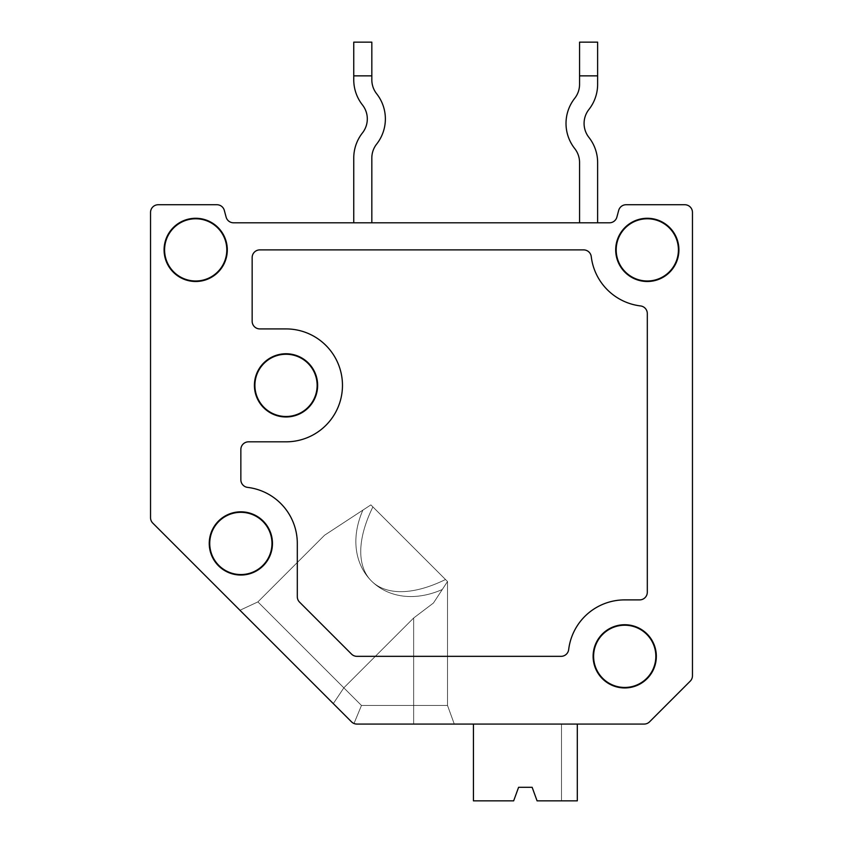 <?xml version="1.0" encoding="UTF-8"?>
<svg xmlns="http://www.w3.org/2000/svg" width="843" height="843" viewBox="0 0 843 843"><rect width="100%" height="100%" fill="white"/><g stroke="black" fill="none" stroke-linecap="round" stroke-linejoin="round"><path stroke-width="0.63" stroke-dasharray="4.21 3.16" d="M644.126 724.074L356.937 724.074L454.293 724.074L356.937 724.074L353.997 723.494L351.51 721.829L152.783 523.103L351.51 721.829A7.682 7.682 0 0 0 356.937 724.074A7.682 7.682 0 0 1 351.51 721.829A7.682 7.682 0 0 0 356.937 724.074L454.293 724.074L356.937 724.074L353.997 723.494L351.51 721.829L239.949 610.269L333.291 703.61A1741.786 1636.737 45 0 0 343.828 687.825L257.895 601.902L343.828 687.825A1741.786 1636.737 45 0 1 333.291 703.61L351.51 721.829A7.682 7.682 0 0 0 356.937 724.074A7.682 7.682 0 0 1 351.51 721.829L239.949 610.269L351.51 721.829A7.682 7.682 0 0 0 356.937 724.074A7.682 7.682 0 0 1 351.51 721.829L333.291 703.61A1741.786 1636.737 45 0 0 343.828 687.825L257.895 601.902L343.828 687.825A1741.786 1636.737 45 0 1 333.291 703.61L351.51 721.829A7.682 7.682 0 0 0 356.937 724.074L644.126 724.074A7.682 7.682 0 0 0 649.553 721.829L690.217 681.165L649.553 721.829A7.682 7.682 0 0 1 644.126 724.074A7.682 7.682 0 0 0 649.553 721.829L690.217 681.165A7.682 7.682 0 0 0 692.461 675.738L692.461 212.404A7.682 7.682 0 0 0 684.79 204.733L626.096 204.733A7.682 7.682 0 0 0 618.678 210.423L616.886 217.104A7.682 7.682 0 0 1 609.478 222.794L233.522 222.794A7.682 7.682 0 0 1 226.114 217.104L224.322 210.423A7.682 7.682 0 0 0 216.904 204.733L158.21 204.733A7.682 7.682 0 0 0 150.539 212.404L150.539 517.676A7.682 7.682 0 0 0 152.783 523.103A7.682 7.682 0 0 1 150.539 517.676A7.682 7.682 0 0 0 152.783 523.103L351.51 721.829A7.682 7.682 0 0 0 356.937 724.074A7.682 7.682 0 0 1 351.51 721.829L239.949 610.269L351.51 721.829A7.682 7.682 0 0 0 356.937 724.074L353.997 723.494L356.937 724.074A7.682 7.682 0 0 1 351.51 721.829L353.997 723.494L351.51 721.829L152.783 523.103A7.682 7.682 0 0 1 150.539 517.676L150.539 212.404A7.682 7.682 0 0 1 158.21 204.733L216.904 204.733A7.682 7.682 0 0 1 224.322 210.423A7.682 7.682 0 0 0 216.904 204.733L158.21 204.733A7.682 7.682 0 0 0 150.539 212.404A7.682 7.682 0 0 1 158.21 204.733A7.682 7.682 0 0 0 150.539 212.404A7.682 7.682 0 0 1 158.21 204.733A7.682 7.682 0 0 0 150.539 212.404L150.539 517.676A7.682 7.682 0 0 0 152.783 523.103A7.682 7.682 0 0 1 150.539 517.676L150.539 212.404A7.682 7.682 0 0 1 158.21 204.733A7.682 7.682 0 0 0 150.539 212.404A7.682 7.682 0 0 1 158.21 204.733A7.682 7.682 0 0 0 150.539 212.404L150.539 517.676A7.682 7.682 0 0 0 152.783 523.103A7.682 7.682 0 0 1 150.539 517.676L150.539 212.404A7.682 7.682 0 0 1 158.21 204.733A7.682 7.682 0 0 0 150.539 212.404A7.682 7.682 0 0 1 158.21 204.733L216.904 204.733A7.682 7.682 0 0 1 224.322 210.423L226.114 217.104A7.682 7.682 0 0 0 233.522 222.794L609.478 222.794A7.682 7.682 0 0 0 616.886 217.104L618.678 210.423L616.886 217.104A7.682 7.682 0 0 1 609.478 222.794A7.682 7.682 0 0 0 616.886 217.104L618.678 210.423A7.682 7.682 0 0 1 626.096 204.733L684.79 204.733A7.682 7.682 0 0 1 692.461 212.404A7.682 7.682 0 0 0 684.79 204.733L626.096 204.733A7.682 7.682 0 0 0 618.678 210.423L616.886 217.104A7.682 7.682 0 0 1 609.478 222.794L233.522 222.794A7.682 7.682 0 0 1 226.114 217.104A7.682 7.682 0 0 0 233.522 222.794L609.478 222.794A7.682 7.682 0 0 0 616.886 217.104L618.678 210.423A7.682 7.682 0 0 1 626.096 204.733A7.682 7.682 0 0 0 618.678 210.423A7.682 7.682 0 0 1 626.096 204.733A7.682 7.682 0 0 0 618.678 210.423A7.682 7.682 0 0 1 626.096 204.733A7.682 7.682 0 0 0 618.678 210.423A7.682 7.682 0 0 1 626.096 204.733A7.682 7.682 0 0 0 618.678 210.423A7.682 7.682 0 0 1 626.096 204.733A7.682 7.682 0 0 0 618.678 210.423L616.886 217.104A7.682 7.682 0 0 1 609.478 222.794L233.522 222.794L609.478 222.794A7.682 7.682 0 0 0 616.886 217.104L618.678 210.423A7.682 7.682 0 0 1 626.096 204.733A7.682 7.682 0 0 0 618.678 210.423L616.886 217.104A7.682 7.682 0 0 1 609.478 222.794L233.522 222.794A7.682 7.682 0 0 1 226.114 217.104A7.682 7.682 0 0 0 233.522 222.794L609.478 222.794A7.682 7.682 0 0 0 616.886 217.104L618.678 210.423A7.682 7.682 0 0 1 626.096 204.733A7.682 7.682 0 0 0 618.678 210.423A7.682 7.682 0 0 1 626.096 204.733A7.682 7.682 0 0 0 618.678 210.423L616.886 217.104A7.682 7.682 0 0 1 609.478 222.794L233.522 222.794L609.478 222.794A7.682 7.682 0 0 0 616.886 217.104L618.678 210.423A7.682 7.682 0 0 1 626.096 204.733A7.682 7.682 0 0 0 618.678 210.423A7.682 7.682 0 0 1 626.096 204.733A7.682 7.682 0 0 0 618.678 210.423L616.886 217.104A7.682 7.682 0 0 1 609.478 222.794L233.522 222.794A7.682 7.682 0 0 1 226.114 217.104A7.682 7.682 0 0 0 233.522 222.794L609.478 222.794L233.522 222.794A7.682 7.682 0 0 1 226.114 217.104A7.682 7.682 0 0 0 233.522 222.794L609.478 222.794L233.522 222.794A7.682 7.682 0 0 1 226.114 217.104A7.682 7.682 0 0 0 233.522 222.794A7.682 7.682 0 0 1 226.114 217.104A7.682 7.682 0 0 0 233.522 222.794L609.478 222.794A7.682 7.682 0 0 0 616.886 217.104L618.678 210.423A7.682 7.682 0 0 1 626.096 204.733A7.682 7.682 0 0 0 618.678 210.423L616.886 217.104A7.682 7.682 0 0 1 609.478 222.794L233.522 222.794A7.682 7.682 0 0 1 226.114 217.104L224.322 210.423A7.682 7.682 0 0 0 216.904 204.733A7.682 7.682 0 0 1 224.322 210.423L226.114 217.104L224.322 210.423A7.682 7.682 0 0 0 216.904 204.733A7.682 7.682 0 0 1 224.322 210.423L226.114 217.104L224.322 210.423A7.682 7.682 0 0 0 216.904 204.733L158.21 204.733A7.682 7.682 0 0 0 150.539 212.404L150.539 517.676A7.682 7.682 0 0 0 152.783 523.103A7.682 7.682 0 0 1 150.539 517.676L150.539 212.404A7.682 7.682 0 0 1 158.21 204.733L216.904 204.733A7.682 7.682 0 0 1 224.322 210.423L226.114 217.104L224.322 210.423A7.682 7.682 0 0 0 216.904 204.733A7.682 7.682 0 0 1 224.322 210.423L226.114 217.104L224.322 210.423A7.682 7.682 0 0 0 216.904 204.733L158.21 204.733A7.682 7.682 0 0 0 150.539 212.404L150.539 517.676A7.682 7.682 0 0 0 152.783 523.103L351.51 721.829L353.997 723.494L356.937 724.074L644.126 724.074L356.937 724.074A7.682 7.682 0 0 1 351.51 721.829L353.997 723.494L356.937 724.074L353.997 723.494L351.51 721.829L333.291 703.61A1741.786 1636.737 45 0 0 343.828 687.825A1741.786 1636.737 45 0 1 333.291 703.61L239.949 610.269L351.51 721.829L353.997 723.494L356.937 724.074A7.682 7.682 0 0 1 351.51 721.829L152.783 523.103A7.682 7.682 0 0 1 150.539 517.676L150.539 212.404A7.682 7.682 0 0 1 158.21 204.733L216.904 204.733A7.682 7.682 0 0 1 224.322 210.423A7.682 7.682 0 0 0 216.904 204.733L158.21 204.733A7.682 7.682 0 0 0 150.539 212.404A7.682 7.682 0 0 1 158.21 204.733A7.682 7.682 0 0 0 150.539 212.404L150.539 517.676A7.682 7.682 0 0 0 152.783 523.103A7.682 7.682 0 0 1 150.539 517.676L150.539 212.404A7.682 7.682 0 0 1 158.21 204.733L216.904 204.733A7.682 7.682 0 0 1 224.322 210.423L226.114 217.104L224.322 210.423A7.682 7.682 0 0 0 216.904 204.733A7.682 7.682 0 0 1 224.322 210.423L226.114 217.104A7.682 7.682 0 0 0 233.522 222.794L609.478 222.794L233.522 222.794A7.682 7.682 0 0 1 226.114 217.104L224.322 210.423A7.682 7.682 0 0 0 216.904 204.733L158.21 204.733A7.682 7.682 0 0 0 150.539 212.404L150.539 517.676A7.682 7.682 0 0 0 152.783 523.103A7.682 7.682 0 0 1 150.539 517.676A7.682 7.682 0 0 0 152.783 523.103L333.291 703.61A1741.786 1636.737 45 0 0 343.828 687.825L257.895 601.902L343.828 687.825A1741.786 1636.737 45 0 1 333.291 703.61L351.51 721.829A7.682 7.682 0 0 0 356.937 724.074L644.126 724.074A7.682 7.682 0 0 0 649.553 721.829A7.682 7.682 0 0 1 644.126 724.074L356.937 724.074L353.997 723.494L351.51 721.829L353.997 723.494L356.937 724.074A7.682 7.682 0 0 1 351.51 721.829L333.291 703.61A1741.786 1636.737 45 0 0 343.828 687.825L257.895 601.902L343.828 687.825A1741.786 1636.737 45 0 1 333.291 703.61L239.949 610.269L333.291 703.61A1741.786 1636.737 45 0 0 343.828 687.825L257.895 601.902L343.828 687.825A1741.786 1636.737 45 0 1 333.291 703.61A1741.786 1636.737 45 0 0 343.828 687.825L257.895 601.902L343.828 687.825A1741.786 1636.737 45 0 1 333.291 703.61L351.51 721.829A7.682 7.682 0 0 0 356.937 724.074L644.126 724.074A7.682 7.682 0 0 0 649.553 721.829A7.682 7.682 0 0 1 644.126 724.074L356.937 724.074L353.997 723.494L351.51 721.829L353.997 723.494L356.937 724.074L353.997 723.494L351.51 721.829L152.783 523.103A7.682 7.682 0 0 1 150.539 517.676A7.682 7.682 0 0 0 152.783 523.103L351.51 721.829A7.682 7.682 0 0 0 356.937 724.074L413.65 724.074L356.937 724.074L353.997 723.494L351.51 721.829L353.997 723.494L356.937 724.074A7.682 7.682 0 0 1 351.51 721.829L333.291 703.61A1741.786 1636.737 45 0 0 343.828 687.825L257.895 601.902L343.828 687.825A1741.786 1636.737 45 0 1 333.291 703.61L239.949 610.269L351.51 721.829L353.997 723.494L356.937 724.074A7.682 7.682 0 0 1 351.51 721.829L152.783 523.103A7.682 7.682 0 0 1 150.539 517.676A7.682 7.682 0 0 0 152.783 523.103L333.291 703.61A1741.786 1636.737 45 0 0 343.828 687.825A1741.786 1636.737 45 0 1 333.291 703.61A1741.786 1636.737 45 0 0 343.828 687.825L257.895 601.902L343.828 687.825A1741.786 1636.737 45 0 1 333.291 703.61L351.51 721.829A7.682 7.682 0 0 0 356.937 724.074L644.126 724.074A7.682 7.682 0 0 0 649.553 721.829A7.682 7.682 0 0 1 644.126 724.074L356.937 724.074L353.997 723.494L351.51 721.829L353.997 723.494L356.937 724.074L353.997 723.494L351.51 721.829A7.682 7.682 0 0 0 356.937 724.074A7.682 7.682 0 0 1 351.51 721.829L353.997 723.494L356.937 724.074L454.293 724.074L447.517 705.465L361.468 705.465L353.997 723.494L351.51 721.829L152.783 523.103A7.682 7.682 0 0 1 150.539 517.676A7.682 7.682 0 0 0 152.783 523.103A7.682 7.682 0 0 1 150.539 517.676A7.682 7.682 0 0 0 152.783 523.103L333.291 703.61A1741.786 1636.737 45 0 0 343.828 687.825A1741.786 1636.737 45 0 1 333.291 703.61A1741.786 1636.737 45 0 0 343.828 687.825L257.895 601.902L343.828 687.825A1741.786 1636.737 45 0 1 333.291 703.61L351.51 721.829A7.682 7.682 0 0 0 356.937 724.074L644.126 724.074A7.682 7.682 0 0 0 649.553 721.829L690.217 681.165A7.682 7.682 0 0 0 692.461 675.738A7.682 7.682 0 0 1 690.217 681.165A7.682 7.682 0 0 0 692.461 675.738A7.682 7.682 0 0 1 690.217 681.165A7.682 7.682 0 0 0 692.461 675.738A7.682 7.682 0 0 1 690.217 681.165A7.682 7.682 0 0 0 692.461 675.738L692.461 212.404L692.461 675.738A7.682 7.682 0 0 1 690.217 681.165A7.682 7.682 0 0 0 692.461 675.738L692.461 212.404A7.682 7.682 0 0 0 684.79 204.733A7.682 7.682 0 0 1 692.461 212.404L692.461 675.738A7.682 7.682 0 0 1 690.217 681.165A7.682 7.682 0 0 0 692.461 675.738L692.461 212.404A7.682 7.682 0 0 0 684.79 204.733A7.682 7.682 0 0 1 692.461 212.404L692.461 675.738A7.682 7.682 0 0 1 690.217 681.165A7.682 7.682 0 0 0 692.461 675.738L692.461 212.404A7.682 7.682 0 0 0 684.79 204.733A7.682 7.682 0 0 1 692.461 212.404L692.461 675.738A7.682 7.682 0 0 1 690.217 681.165A7.682 7.682 0 0 0 692.461 675.738A7.682 7.682 0 0 1 690.217 681.165A7.682 7.682 0 0 0 692.461 675.738A7.682 7.682 0 0 1 690.217 681.165A7.682 7.682 0 0 0 692.461 675.738L692.461 212.404A7.682 7.682 0 0 0 684.79 204.733L626.096 204.733L684.79 204.733A7.682 7.682 0 0 1 692.461 212.404L692.461 675.738A7.682 7.682 0 0 1 690.217 681.165A7.682 7.682 0 0 0 692.461 675.738A7.682 7.682 0 0 1 690.217 681.165A7.682 7.682 0 0 0 692.461 675.738L692.461 212.404A7.682 7.682 0 0 0 684.79 204.733A7.682 7.682 0 0 1 692.461 212.404L692.461 675.738A7.682 7.682 0 0 1 690.217 681.165L649.553 721.829A7.682 7.682 0 0 1 644.126 724.074L356.937 724.074L353.997 723.494L356.937 724.074L353.997 723.494L351.51 721.829A7.682 7.682 0 0 0 356.937 724.074L644.126 724.074A7.682 7.682 0 0 0 649.553 721.829A7.682 7.682 0 0 1 644.126 724.074A7.682 7.682 0 0 0 649.553 721.829A7.682 7.682 0 0 1 644.126 724.074A7.682 7.682 0 0 0 649.553 721.829L690.217 681.165L649.553 721.829A7.682 7.682 0 0 1 644.126 724.074A7.682 7.682 0 0 0 649.553 721.829L690.217 681.165L649.553 721.829A7.682 7.682 0 0 1 644.126 724.074A7.682 7.682 0 0 0 649.553 721.829A7.682 7.682 0 0 1 644.126 724.074A7.682 7.682 0 0 0 649.553 721.829L690.217 681.165L649.553 721.829A7.682 7.682 0 0 1 644.126 724.074A7.682 7.682 0 0 0 649.553 721.829L690.217 681.165L649.553 721.829A7.682 7.682 0 0 1 644.126 724.074M299.56 602.134L351.51 654.084A7.682 7.682 0 0 0 356.937 656.339L561.059 656.339A7.682 7.682 0 0 0 568.677 649.574A56.449 56.449 0 0 1 624.726 599.889L639.626 599.889A7.682 7.682 0 0 0 647.308 592.207L647.308 313.554A7.682 7.682 0 0 0 640.543 305.935A56.449 56.449 0 0 1 591.259 256.651A7.682 7.682 0 0 0 583.641 249.886L259.823 249.886A7.682 7.682 0 0 0 252.152 257.568L252.152 321.246A7.682 7.682 0 0 0 259.823 328.918L286.019 328.918A56.449 56.449 0 0 1 342.469 385.367A56.449 56.449 0 0 1 286.019 441.827L248.537 441.827A7.682 7.682 0 0 0 240.856 449.498L240.856 479.762A7.682 7.682 0 0 0 247.61 487.391A56.449 56.449 0 0 1 297.305 543.429L297.305 596.707A7.682 7.682 0 0 0 299.56 602.134M532.144 787.299L537.075 800.85L561.501 800.85L561.501 724.074L473.439 724.074L473.439 800.85L473.439 724.074L577.307 724.074L473.439 724.074L561.501 724.074L561.501 800.85L561.501 724.074L561.501 800.85L537.075 800.85L532.144 787.299L537.075 800.85L532.144 787.299L537.075 800.85L561.501 800.85L561.501 724.074L561.501 800.85L561.501 724.074L561.501 800.85L537.075 800.85L532.144 787.299L537.075 800.85L532.144 787.299L537.075 800.85L561.501 800.85L537.075 800.85L532.144 787.299L537.075 800.85L532.144 787.299L537.075 800.85L532.144 787.299L537.075 800.85L532.144 787.299L537.075 800.85L577.307 800.85L537.075 800.85L577.307 800.85L537.075 800.85L577.307 800.85L537.075 800.85L561.501 800.85L561.501 724.074L577.307 724.074L473.439 724.074L473.439 800.85L513.661 800.85L473.439 800.85L473.439 724.074L577.307 724.074L577.307 800.85L577.307 724.074L473.439 724.074L577.307 724.074L577.307 800.85L537.075 800.85L532.144 787.299L518.593 787.299L513.661 800.85L473.439 800.85L513.661 800.85L473.439 800.85L473.439 724.074L473.439 800.85L473.439 724.074L577.307 724.074L577.307 800.85L577.307 724.074L577.307 800.85L537.075 800.85L532.144 787.299L518.593 787.299L513.661 800.85L473.439 800.85L513.661 800.85L473.439 800.85L473.439 724.074L561.501 724.074L561.501 800.85L537.075 800.85L561.501 800.85L561.501 724.074L577.307 724.074L577.307 800.85L577.307 724.074L577.307 800.85L537.075 800.85L532.144 787.299L518.593 787.299L513.661 800.85L473.439 800.85L513.661 800.85L473.439 800.85L473.439 724.074L577.307 724.074L473.439 724.074L577.307 724.074L577.307 800.85L577.307 724.074L473.439 724.074L561.501 724.074L561.501 800.85L537.075 800.85L532.144 787.299L518.593 787.299L513.661 800.85L473.439 800.85L513.661 800.85L473.439 800.85L473.439 724.074L473.439 800.85L513.661 800.85L473.439 800.85L513.661 800.85L473.439 800.85L473.439 724.074L577.307 724.074L577.307 800.85L577.307 724.074L577.307 800.85L537.075 800.85L561.501 800.85L561.501 724.074L577.307 724.074L473.439 724.074L577.307 724.074L577.307 800.85L577.307 724.074L577.307 800.85L577.307 724.074L561.501 724.074L561.501 800.85L537.075 800.85L532.144 787.299L518.593 787.299L513.661 800.85L518.593 787.299L513.661 800.85L518.593 787.299L513.661 800.85L518.593 787.299L513.661 800.85L518.593 787.299L513.661 800.85L518.593 787.299L513.661 800.85L473.439 800.85L473.439 724.074L561.501 724.074L561.501 800.85L561.501 724.074L577.307 724.074L473.439 724.074L473.439 800.85L473.439 724.074L577.307 724.074L473.439 724.074L561.501 724.074L561.501 800.85L577.307 800.85L577.307 724.074L473.439 724.074L473.439 800.85L513.661 800.85L518.593 787.299L513.661 800.85L518.593 787.299L513.661 800.85L473.439 800.85L473.439 724.074L577.307 724.074L473.439 724.074L473.439 800.85L473.439 724.074L473.439 800.85L513.661 800.85L518.593 787.299L513.661 800.85L518.593 787.299L513.661 800.85L473.439 800.85L473.439 724.074L561.501 724.074L561.501 800.85L561.501 724.074L577.307 724.074L473.439 724.074L561.501 724.074L561.501 800.85L577.307 800.85L537.075 800.85L532.144 787.299L518.593 787.299M454.293 724.074L447.517 705.465L454.293 724.074L447.517 705.465L454.293 724.074L447.517 705.465L454.293 724.074L447.517 705.465L454.293 724.074L447.517 705.465L454.293 724.074L447.517 705.465L447.517 581.522L447.517 705.465L447.517 581.522L447.517 705.465L447.517 581.522L447.517 705.465L447.517 581.522L447.517 705.465L447.517 581.522L447.517 705.465L447.517 581.522L370.878 504.883L447.517 581.522L370.878 504.883L362.901 510.11C337.537 567.855 384.545 614.863 442.29 589.51C384.545 614.863 337.537 567.855 362.901 510.11L324.576 535.221L362.901 510.11C337.537 567.855 384.545 614.863 442.29 589.51L433.439 603.019L447.517 581.522L370.878 504.883L362.901 510.11C337.537 567.855 384.545 614.863 442.29 589.51L433.439 603.019L447.517 581.522L370.878 504.883L362.901 510.11C337.537 567.855 384.545 614.863 442.29 589.51C384.545 614.863 337.537 567.855 362.901 510.11L324.576 535.221L370.878 504.883L324.576 535.221L370.878 504.883L372.891 506.906C339.74 574.473 377.938 612.671 445.504 579.51L370.878 504.883L362.901 510.11C337.537 567.855 384.545 614.863 442.29 589.51C384.545 614.863 337.537 567.855 362.901 510.11L324.576 535.221L370.878 504.883L447.517 581.522L370.878 504.883L362.901 510.11C337.537 567.855 384.545 614.863 442.29 589.51L447.517 581.522L447.517 705.465L413.65 705.465L413.65 618.014L413.65 705.465L413.65 618.014L413.65 705.465L413.65 618.014L413.65 705.465L413.65 618.014L413.65 705.465L413.65 618.014L413.65 705.465L413.65 618.014L413.65 705.465L413.65 618.014L413.65 705.465L413.65 618.014L413.65 705.465L413.65 618.014L413.65 705.465L413.65 618.014L413.65 705.465L413.65 618.014L413.65 705.465L413.65 618.014L413.65 705.465L447.517 705.465L361.468 705.465L343.828 687.825L413.65 618.014L343.828 687.825L361.468 705.465L353.997 723.494L361.468 705.465L343.828 687.825L413.65 618.014L343.828 687.825L361.468 705.465L353.997 723.494L361.468 705.465L343.828 687.825L413.65 618.014L343.828 687.825L361.468 705.465L353.997 723.494L361.468 705.465L343.828 687.825L413.65 618.014L343.828 687.825L361.468 705.465L353.997 723.494L361.468 705.465L343.828 687.825L413.65 618.014L343.828 687.825L361.468 705.465L353.997 723.494L361.468 705.465L343.828 687.825L413.65 618.014L343.828 687.825L361.468 705.465L353.997 723.494L361.468 705.465L343.828 687.825L413.65 618.014L343.828 687.825L361.468 705.465L353.997 723.494L361.468 705.465L343.828 687.825L413.65 618.014L343.828 687.825L361.468 705.465L353.997 723.494L361.468 705.465L343.828 687.825L413.65 618.014L343.828 687.825L361.468 705.465L353.997 723.494L361.468 705.465L343.828 687.825L413.65 618.014L343.828 687.825L361.468 705.465L353.997 723.494L361.468 705.465L343.828 687.825L413.65 618.014L343.828 687.825L361.468 705.465L353.997 723.494L361.468 705.465L447.517 705.465L361.468 705.465L447.517 705.465L361.468 705.465L447.517 705.465L361.468 705.465L447.517 705.465L361.468 705.465L447.517 705.465L361.468 705.465L447.517 705.465L361.468 705.465L413.65 705.465L361.468 705.465L413.65 705.465L361.468 705.465L413.65 705.465L361.468 705.465L343.828 687.825L413.65 618.014L433.439 603.019L447.517 581.522L433.439 603.019L447.517 581.522L433.439 603.019L413.65 618.014L433.439 603.019L447.517 581.522L370.878 504.883L324.576 535.221L370.878 504.883L372.891 506.906C339.74 574.473 377.938 612.671 445.504 579.51L370.878 504.883L447.517 581.522L433.439 603.019L447.517 581.522L433.439 603.019L413.65 618.014L433.439 603.019L442.29 589.51C384.545 614.863 337.537 567.855 362.901 510.11L324.576 535.221L370.878 504.883L372.891 506.906C339.74 574.473 377.938 612.671 445.504 579.51L447.517 581.522L433.439 603.019L413.65 618.014L433.439 603.019L447.517 581.522L433.439 603.019L447.517 581.522L433.439 603.019L413.65 618.014L433.439 603.019L447.517 581.522L433.439 603.019L447.517 581.522L370.878 504.883L324.576 535.221L370.878 504.883L447.517 581.522L433.439 603.019L413.65 618.014L433.439 603.019L447.517 581.522L433.439 603.019L447.517 581.522L372.891 506.906C339.74 574.473 377.938 612.671 445.504 579.51L447.517 581.522L433.439 603.019L413.65 618.014L433.439 603.019L447.517 581.522L433.439 603.019L447.517 581.522L433.439 603.019L413.65 618.014L433.439 603.019L442.29 589.51C384.545 614.863 337.537 567.855 362.901 510.11L324.576 535.221L370.878 504.883L324.576 535.221L370.878 504.883L372.891 506.906C339.74 574.473 377.938 612.671 445.504 579.51L447.517 581.522L433.439 603.019L447.517 581.522L433.439 603.019L413.65 618.014L433.439 603.019L447.517 581.522L370.878 504.883L447.517 581.522L433.439 603.019L442.29 589.51C384.545 614.863 337.537 567.855 362.901 510.11L324.576 535.221L370.878 504.883L372.891 506.906C339.74 574.473 377.938 612.671 445.504 579.51L447.517 581.522L433.439 603.019L413.65 618.014L433.439 603.019L447.517 581.522L433.439 603.019L447.517 581.522L370.878 504.883L447.517 581.522L433.439 603.019L413.65 618.014L433.439 603.019L447.517 581.522L433.439 603.019L413.65 618.014L433.439 603.019L447.517 581.522L433.439 603.019L413.65 618.014L343.828 687.825L361.468 705.465L353.997 723.494L356.937 724.074M579.562 42.15L597.624 42.15L579.562 42.15L579.562 84.332L579.562 42.15L597.624 42.15L597.624 84.332L597.624 42.15L579.562 42.15L579.562 75.859L597.624 75.859L579.562 75.859L579.562 84.332L579.562 42.15L597.624 42.15L597.624 84.332L597.624 42.15L579.562 42.15L579.562 75.859L597.624 75.859L579.562 75.859L579.562 84.332L579.562 42.15L597.624 42.15L597.624 84.332L597.624 42.15L579.562 42.15L579.562 75.859L597.624 75.859L579.562 75.859L579.562 84.332L579.562 42.15L597.624 42.15L597.624 84.332L597.624 42.15L579.562 42.15L579.562 75.859L597.624 75.859L579.562 75.859L579.562 84.332L579.562 42.15L597.624 42.15L597.624 84.332L597.624 42.15L597.624 75.859L579.562 75.859L597.624 75.859L597.624 84.332A40.643 40.643 0 0 1 588.92 109.474A22.582 22.582 0 0 0 588.92 137.409A40.643 40.643 0 0 1 597.624 162.551A40.643 40.643 0 0 0 588.92 137.409A22.582 22.582 0 0 1 588.92 109.474A40.643 40.643 0 0 0 597.624 84.332A40.643 40.643 0 0 1 588.92 109.474A22.582 22.582 0 0 0 588.92 137.409A40.643 40.643 0 0 1 597.624 162.551A40.643 40.643 0 0 0 588.92 137.409A40.643 40.643 0 0 1 597.624 162.551A40.643 40.643 0 0 0 588.92 137.409A22.582 22.582 0 0 1 588.92 109.474A40.643 40.643 0 0 0 597.624 84.332A40.643 40.643 0 0 1 588.92 109.474A40.643 40.643 0 0 0 597.624 84.332A40.643 40.643 0 0 1 588.92 109.474A22.582 22.582 0 0 0 588.92 137.409A40.643 40.643 0 0 1 597.624 162.551A40.643 40.643 0 0 0 588.92 137.409A40.643 40.643 0 0 1 597.624 162.551A40.643 40.643 0 0 0 588.92 137.409A22.582 22.582 0 0 1 588.92 109.474A40.643 40.643 0 0 0 597.624 84.332A40.643 40.643 0 0 1 588.92 109.474A22.582 22.582 0 0 0 588.92 137.409A40.643 40.643 0 0 1 597.624 162.551L597.624 222.794L579.562 222.794L579.562 162.551L579.562 222.794L597.624 222.794L597.624 162.551L597.624 222.794L579.562 222.794L579.562 162.551A22.582 22.582 0 0 0 574.726 148.579A22.582 22.582 0 0 1 579.562 162.551L579.562 222.794L597.624 222.794L579.562 222.794L579.562 162.551A22.582 22.582 0 0 0 574.726 148.579A40.643 40.643 0 0 1 574.726 98.294A22.582 22.582 0 0 0 579.562 84.332L579.562 42.15M579.562 84.332A22.582 22.582 0 0 1 574.726 98.294A40.643 40.643 0 0 0 574.726 148.579A40.643 40.643 0 0 1 574.726 98.294A40.643 40.643 0 0 0 574.726 148.579A40.643 40.643 0 0 1 574.726 98.294A22.582 22.582 0 0 0 579.562 84.332A22.582 22.582 0 0 1 574.726 98.294A40.643 40.643 0 0 0 574.726 148.579A22.582 22.582 0 0 1 579.562 162.551L579.562 222.794L597.624 222.794L597.624 162.551L597.624 222.794L579.562 222.794L579.562 162.551A22.582 22.582 0 0 0 574.726 148.579A40.643 40.643 0 0 1 574.726 98.294A40.643 40.643 0 0 0 574.726 148.579A22.582 22.582 0 0 1 579.562 162.551L579.562 222.794L597.624 222.794L579.562 222.794L579.562 162.551A22.582 22.582 0 0 0 574.726 148.579A40.643 40.643 0 0 1 574.726 98.294A22.582 22.582 0 0 0 579.562 84.332A22.582 22.582 0 0 1 574.726 98.294A40.643 40.643 0 0 0 574.726 148.579A22.582 22.582 0 0 1 579.562 162.551L579.562 222.794L597.624 222.794L597.624 162.551M353.754 158.031L353.754 222.794L353.754 158.031L353.754 222.794L353.754 158.031L353.754 222.794L371.826 222.794L371.826 158.031L371.826 222.794L353.754 222.794L371.826 222.794L371.826 158.031L371.826 222.794L353.754 222.794L371.826 222.794L371.826 158.031L371.826 222.794L353.754 222.794L371.826 222.794L371.826 158.031L371.826 222.794L353.754 222.794L371.826 222.794L371.826 158.031L371.826 222.794L353.754 222.794L371.826 222.794L353.754 222.794L353.754 158.031A40.643 40.643 0 0 1 362.469 132.888A40.643 40.643 0 0 0 353.754 158.031A40.643 40.643 0 0 1 362.469 132.888A22.582 22.582 0 0 0 362.469 104.953A40.643 40.643 0 0 1 353.754 79.811L353.754 75.859L353.754 79.811L353.754 75.859L371.826 75.859L353.754 75.859L353.754 79.811L353.754 75.859L371.826 75.859L371.826 42.15L353.754 42.15L353.754 79.811L353.754 75.859L371.826 75.859L371.826 42.15L353.754 42.15L353.754 79.811L353.754 75.859L371.826 75.859L371.826 79.811L371.826 75.859L353.754 75.859L353.754 79.811A40.643 40.643 0 0 0 362.469 104.953A22.582 22.582 0 0 1 362.469 132.888A40.643 40.643 0 0 0 353.754 158.031A40.643 40.643 0 0 1 362.469 132.888A22.582 22.582 0 0 0 362.469 104.953A40.643 40.643 0 0 1 353.754 79.811A40.643 40.643 0 0 0 362.469 104.953A40.643 40.643 0 0 1 353.754 79.811A40.643 40.643 0 0 0 362.469 104.953A22.582 22.582 0 0 1 362.469 132.888A40.643 40.643 0 0 0 353.754 158.031A40.643 40.643 0 0 1 362.469 132.888A22.582 22.582 0 0 0 362.469 104.953A40.643 40.643 0 0 1 353.754 79.811A40.643 40.643 0 0 0 362.469 104.953A22.582 22.582 0 0 1 362.469 132.888A40.643 40.643 0 0 0 353.754 158.031A40.643 40.643 0 0 1 362.469 132.888A22.582 22.582 0 0 0 362.469 104.953A40.643 40.643 0 0 1 353.754 79.811A40.643 40.643 0 0 0 362.469 104.953A22.582 22.582 0 0 1 362.469 132.888A40.643 40.643 0 0 0 353.754 158.031A40.643 40.643 0 0 1 362.469 132.888A22.582 22.582 0 0 0 362.469 104.953A40.643 40.643 0 0 1 353.754 79.811L353.754 75.859L371.826 75.859L371.826 42.15L353.754 42.15L353.754 75.859L353.754 42.15L353.754 75.859L371.826 75.859L371.826 42.15L353.754 42.15L353.754 75.859L371.826 75.859L371.826 79.811L371.826 42.15L353.754 42.15L353.754 75.859L353.754 42.15L353.754 75.859L371.826 75.859L371.826 42.15L353.754 42.15L353.754 75.859L371.826 75.859L371.826 79.811L371.826 42.15L353.754 42.15L353.754 75.859M371.826 222.794L371.826 158.031A22.582 22.582 0 0 1 376.663 144.069A40.643 40.643 0 0 0 376.663 93.784A22.582 22.582 0 0 1 371.826 79.811L371.826 42.15L353.754 42.15L371.826 42.15L353.754 42.15L371.826 42.15L371.826 75.859M376.663 144.069A40.643 40.643 0 0 0 376.663 93.784A22.582 22.582 0 0 1 371.826 79.811A22.582 22.582 0 0 0 376.663 93.784A40.643 40.643 0 0 1 376.663 144.069A22.582 22.582 0 0 0 371.826 158.031A22.582 22.582 0 0 1 376.663 144.069A40.643 40.643 0 0 0 376.663 93.784A22.582 22.582 0 0 1 371.826 79.811A22.582 22.582 0 0 0 376.663 93.784A40.643 40.643 0 0 1 376.663 144.069A40.643 40.643 0 0 0 376.663 93.784A40.643 40.643 0 0 1 376.663 144.069A22.582 22.582 0 0 0 371.826 158.031A22.582 22.582 0 0 1 376.663 144.069A40.643 40.643 0 0 0 376.663 93.784A22.582 22.582 0 0 1 371.826 79.811A22.582 22.582 0 0 0 376.663 93.784A40.643 40.643 0 0 1 376.663 144.069A40.643 40.643 0 0 0 376.663 93.784A22.582 22.582 0 0 1 371.826 79.811A22.582 22.582 0 0 0 376.663 93.784A40.643 40.643 0 0 1 376.663 144.069A22.582 22.582 0 0 0 371.826 158.031M684.79 204.733A7.682 7.682 0 0 1 692.461 212.404A7.682 7.682 0 0 0 684.79 204.733L626.096 204.733L684.79 204.733A7.682 7.682 0 0 1 692.461 212.404A7.682 7.682 0 0 0 684.79 204.733L626.096 204.733L684.79 204.733A7.682 7.682 0 0 1 692.461 212.404A7.682 7.682 0 0 0 684.79 204.733A7.682 7.682 0 0 1 692.461 212.404A7.682 7.682 0 0 0 684.79 204.733L626.096 204.733L684.79 204.733A7.682 7.682 0 0 1 692.461 212.404A7.682 7.682 0 0 0 684.79 204.733A7.682 7.682 0 0 1 692.461 212.404A7.682 7.682 0 0 0 684.79 204.733L626.096 204.733L684.79 204.733M372.891 506.906L445.504 579.51C377.938 612.671 339.74 574.473 372.891 506.906L445.504 579.51C377.938 612.671 339.74 574.473 372.891 506.906C339.74 574.473 377.938 612.671 445.504 579.51L372.891 506.906L445.504 579.51C377.938 612.671 339.74 574.473 372.891 506.906C339.74 574.473 377.938 612.671 445.504 579.51L372.891 506.906L445.504 579.51C377.938 612.671 339.74 574.473 372.891 506.906M616.886 217.104L618.678 210.423L616.886 217.104A7.682 7.682 0 0 1 609.478 222.794L233.522 222.794A7.682 7.682 0 0 1 226.114 217.104L224.322 210.423A7.682 7.682 0 0 0 216.904 204.733A7.682 7.682 0 0 1 224.322 210.423L226.114 217.104L224.322 210.423A7.682 7.682 0 0 0 216.904 204.733A7.682 7.682 0 0 1 224.322 210.423A7.682 7.682 0 0 0 216.904 204.733L158.21 204.733A7.682 7.682 0 0 0 150.539 212.404A7.682 7.682 0 0 1 158.21 204.733L216.904 204.733A7.682 7.682 0 0 1 224.322 210.423L226.114 217.104A7.682 7.682 0 0 0 233.522 222.794L609.478 222.794A7.682 7.682 0 0 0 616.886 217.104L618.678 210.423L616.886 217.104A7.682 7.682 0 0 1 609.478 222.794M561.501 800.85L577.307 800.85L577.307 724.074L577.307 800.85L577.307 724.074L473.439 724.074L577.307 724.074L473.439 724.074L561.501 724.074L561.501 800.85L577.307 800.85L577.307 724.074L473.439 724.074L473.439 800.85L473.439 724.074L561.501 724.074L561.501 800.85L577.307 800.85L561.501 800.85L561.501 724.074L561.501 800.85M588.92 109.474A40.643 40.643 0 0 0 597.624 84.332A40.643 40.643 0 0 1 588.92 109.474A22.582 22.582 0 0 0 588.92 137.409M362.469 104.953A22.582 22.582 0 0 1 362.469 132.888M370.878 504.883L324.576 535.221L370.878 504.883M574.726 98.294A40.643 40.643 0 0 0 574.726 148.579A22.582 22.582 0 0 1 579.562 162.551L579.562 222.794L597.624 222.794L579.562 222.794M239.949 610.269L257.895 601.902L239.949 610.269L257.895 601.902L239.949 610.269L257.895 601.902L239.949 610.269L257.895 601.902L239.949 610.269L257.895 601.902L239.949 610.269L257.895 601.902L324.576 535.221L257.895 601.902L324.576 535.221L257.895 601.902L324.576 535.221L257.895 601.902L324.576 535.221L257.895 601.902L324.576 535.221L257.895 601.902L324.576 535.221L257.895 601.902L239.949 610.269L333.291 703.61M579.562 75.859L597.624 75.859M413.65 705.465L413.65 724.074L413.65 705.465"/><path stroke-width="1.26" d="M333.291 703.61L351.51 721.829A7.682 7.682 0 0 0 356.937 724.074L644.126 724.074A7.682 7.682 0 0 0 649.553 721.829L690.217 681.165A7.682 7.682 0 0 0 692.461 675.738L692.461 212.404A7.682 7.682 0 0 0 684.79 204.733L626.096 204.733A7.682 7.682 0 0 0 618.678 210.423L616.886 217.104A7.682 7.682 0 0 1 609.478 222.794A7.682 7.682 0 0 0 616.886 217.104L618.678 210.423L616.886 217.104A7.682 7.682 0 0 1 609.478 222.794L233.522 222.794A7.682 7.682 0 0 1 226.114 217.104A7.682 7.682 0 0 0 233.522 222.794A7.682 7.682 0 0 1 226.114 217.104L224.322 210.423A7.682 7.682 0 0 0 216.904 204.733L158.21 204.733A7.682 7.682 0 0 0 150.539 212.404L150.539 517.676A7.682 7.682 0 0 0 152.783 523.103L239.949 610.269M351.51 721.829L152.783 523.103L351.51 721.829M297.305 543.429L297.305 596.707A7.682 7.682 0 0 0 299.56 602.134L351.51 654.084A7.682 7.682 0 0 0 356.937 656.339L561.059 656.339A7.682 7.682 0 0 0 568.677 649.574A56.449 56.449 0 0 1 624.726 599.889L639.626 599.889A7.682 7.682 0 0 0 647.308 592.207L647.308 313.554A7.682 7.682 0 0 0 640.543 305.935A56.449 56.449 0 0 1 591.259 256.651A7.682 7.682 0 0 0 583.641 249.886L259.823 249.886A7.682 7.682 0 0 0 252.152 257.568L252.152 321.246A7.682 7.682 0 0 0 259.823 328.918L286.019 328.918A56.449 56.449 0 0 1 342.469 385.367A56.449 56.449 0 0 1 286.019 441.827L248.537 441.827A7.682 7.682 0 0 0 240.856 449.498L240.856 479.762A7.682 7.682 0 0 0 247.61 487.391A56.449 56.449 0 0 1 297.305 543.429M240.856 511.817A31.612 31.612 0 0 0 213.479 559.236A31.612 31.612 0 0 0 268.232 559.236A31.612 31.612 0 0 0 240.856 511.817M240.856 512.323A31.107 31.107 0 0 0 213.911 558.993A31.107 31.107 0 0 0 267.8 558.993A31.107 31.107 0 0 0 240.856 512.323M286.019 353.754A31.612 31.612 0 0 0 258.643 401.173A31.612 31.612 0 0 0 313.396 401.173A31.612 31.612 0 0 0 286.019 353.754M286.019 354.26A31.107 31.107 0 0 0 259.075 400.931A31.107 31.107 0 0 0 312.964 400.931A31.107 31.107 0 0 0 286.019 354.26M624.726 624.726A31.612 31.612 0 0 0 597.35 672.145A31.612 31.612 0 0 0 652.103 672.145A31.612 31.612 0 0 0 624.726 624.726M624.726 625.221A31.107 31.107 0 0 0 597.782 671.892A31.107 31.107 0 0 0 651.671 671.892A31.107 31.107 0 0 0 624.726 625.221M647.308 218.274A31.612 31.612 0 0 0 615.696 249.886A31.612 31.612 0 0 0 647.308 281.499A31.612 31.612 0 0 0 678.921 249.886A31.612 31.612 0 0 0 647.308 218.274M647.308 218.78A31.107 31.107 0 0 0 620.364 265.44A31.107 31.107 0 0 0 674.242 265.44A31.107 31.107 0 0 0 647.308 218.78M164.079 249.886A31.612 31.612 0 0 0 195.692 281.499A31.612 31.612 0 0 0 227.304 249.886A31.612 31.612 0 0 0 195.692 218.274A31.612 31.612 0 0 0 164.079 249.886M195.692 218.78A31.107 31.107 0 0 0 168.758 265.44A31.107 31.107 0 0 0 222.636 265.44A31.107 31.107 0 0 0 195.692 218.78M532.144 787.299L518.593 787.299L532.144 787.299L518.593 787.299L532.144 787.299L518.593 787.299L532.144 787.299L518.593 787.299L532.144 787.299L518.593 787.299L532.144 787.299L518.593 787.299L532.144 787.299L537.075 800.85L577.307 800.85L577.307 724.074L644.126 724.074L356.937 724.074M518.593 787.299L513.661 800.85L473.439 800.85L473.439 724.074L454.293 724.074M690.217 681.165L649.553 721.829L690.217 681.165M692.461 675.738L692.461 212.404L692.461 675.738M626.096 204.733L684.79 204.733L626.096 204.733M158.21 204.733L216.904 204.733L158.21 204.733M150.539 212.404L150.539 517.676L150.539 212.404M574.726 98.294A22.582 22.582 0 0 0 579.562 84.332A22.582 22.582 0 0 1 574.726 98.294A22.582 22.582 0 0 0 579.562 84.332A22.582 22.582 0 0 1 574.726 98.294A22.582 22.582 0 0 0 579.562 84.332A22.582 22.582 0 0 1 574.726 98.294A40.643 40.643 0 0 0 574.726 148.579A22.582 22.582 0 0 1 579.562 162.551A22.582 22.582 0 0 0 574.726 148.579A22.582 22.582 0 0 1 579.562 162.551L579.562 222.794M597.624 162.551L597.624 222.794L597.624 162.551A40.643 40.643 0 0 0 588.92 137.409A22.582 22.582 0 0 1 588.92 109.474A22.582 22.582 0 0 0 588.92 137.409A22.582 22.582 0 0 1 588.92 109.474A22.582 22.582 0 0 0 588.92 137.409M371.826 158.031A22.582 22.582 0 0 1 376.663 144.069A22.582 22.582 0 0 0 371.826 158.031A22.582 22.582 0 0 1 376.663 144.069A22.582 22.582 0 0 0 371.826 158.031A22.582 22.582 0 0 1 376.663 144.069A22.582 22.582 0 0 0 371.826 158.031L371.826 222.794M353.754 158.031L353.754 222.794L353.754 158.031A40.643 40.643 0 0 1 362.469 132.888A22.582 22.582 0 0 0 362.469 104.953A40.643 40.643 0 0 1 353.754 79.811L353.754 75.859L371.826 75.859L371.826 42.15L353.754 42.15L353.754 75.859M616.886 217.104A7.682 7.682 0 0 1 609.478 222.794A7.682 7.682 0 0 0 616.886 217.104L618.678 210.423L616.886 217.104A7.682 7.682 0 0 1 609.478 222.794A7.682 7.682 0 0 0 616.886 217.104L618.678 210.423L616.886 217.104A7.682 7.682 0 0 1 609.478 222.794M376.663 144.069A40.643 40.643 0 0 0 376.663 93.784A22.582 22.582 0 0 1 371.826 79.811A22.582 22.582 0 0 0 376.663 93.784A22.582 22.582 0 0 1 371.826 79.811L371.826 75.859M226.114 217.104A7.682 7.682 0 0 0 233.522 222.794A7.682 7.682 0 0 1 226.114 217.104L224.322 210.423L226.114 217.104A7.682 7.682 0 0 0 233.522 222.794A7.682 7.682 0 0 1 226.114 217.104L224.322 210.423L226.114 217.104M362.469 104.953A22.582 22.582 0 0 1 362.469 132.888M588.92 109.474A40.643 40.643 0 0 0 597.624 84.332L597.624 42.15L579.562 42.15L579.562 84.332M597.624 75.859L579.562 75.859"/></g></svg>
